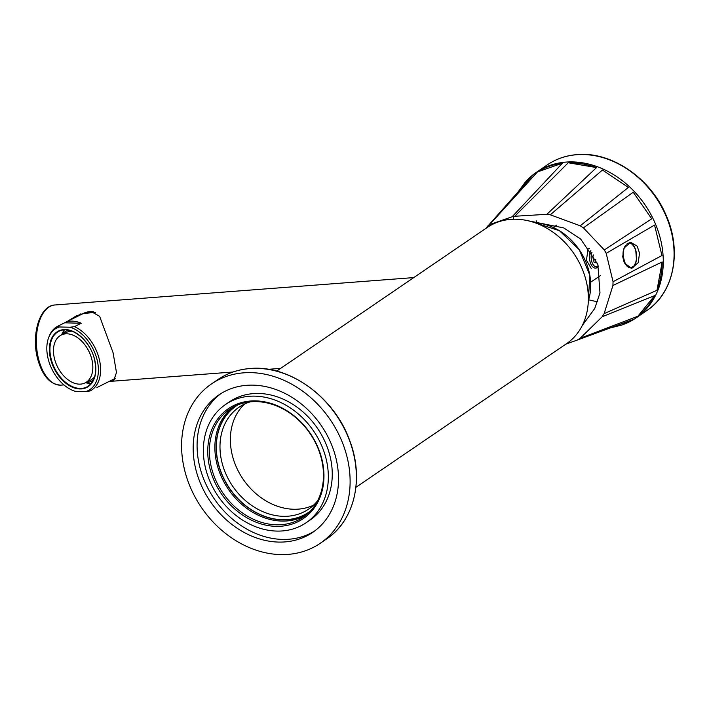 <?xml version="1.0" encoding="UTF-8"?>
<svg xmlns="http://www.w3.org/2000/svg" width="709" height="709" viewBox="0 0 709 709"><rect width="100%" height="100%" fill="white"/><g stroke="black" fill="none" stroke-linecap="round" stroke-linejoin="round"><path stroke-width="1.06" d="M305.907 515.195A65.317 52.767 55.7 0 1 286.906 520.947A65.317 52.767 55.7 0 1 222.263 478.699A65.317 52.767 55.7 0 1 232.446 407.489M281.42 524.678A65.317 52.767 55.7 0 1 215.926 480.587A65.317 52.767 55.7 0 1 229.636 409.253A65.317 52.767 55.7 0 1 251.456 401.746A65.317 52.767 55.7 0 1 316.95 445.837A65.317 52.767 55.7 0 1 303.239 517.171A65.317 52.767 55.7 0 1 281.42 524.678M250.587 401.01A66.522 53.742 55.7 0 1 321.921 459.335A66.522 53.742 55.7 0 1 281.11 526.22A66.522 53.742 55.7 0 1 209.784 467.896A66.522 53.742 55.7 0 1 250.587 401.01M249.435 396.278A71.547 57.801 -124.3 0 0 225.533 404.502A71.547 57.801 -124.3 0 0 210.52 482.652A71.547 57.801 -124.3 0 0 282.262 530.944A71.547 57.801 55.7 0 0 306.164 522.719A71.547 57.801 55.7 0 0 321.186 444.578A71.547 57.801 55.7 0 0 249.435 396.278M306.164 522.719L310.081 520.051A71.547 57.801 55.7 0 0 325.103 441.911A71.547 57.801 55.7 0 0 253.352 393.61A71.547 57.801 -124.3 0 0 229.45 401.835L225.533 404.502M220.951 393.584A83.21 67.222 -124.3 0 0 206.018 484.407A83.21 67.222 -124.3 0 0 288.855 539.248A83.21 67.222 55.7 0 0 314.663 530.979M246.759 385.306A83.21 67.222 -124.3 0 0 218.966 394.869A83.21 67.222 -124.3 0 0 201.498 485.745A83.21 67.222 -124.3 0 0 284.938 541.915A83.21 67.222 55.7 0 0 312.731 532.353A83.21 67.222 55.7 0 0 330.199 441.477A83.21 67.222 55.7 0 0 246.759 385.306M243.719 372.828A96.468 77.937 -124.3 0 0 211.495 383.915A96.468 77.937 -124.3 0 0 191.244 489.281A96.468 77.937 -124.3 0 0 287.978 554.394A96.468 77.937 55.7 0 0 320.211 543.307A96.468 77.937 55.7 0 0 340.462 437.949A96.468 77.937 55.7 0 0 243.719 372.828M355.9 487.34L566.553 343.67A70.342 56.826 55.7 0 0 581.318 266.841A70.342 56.826 55.7 0 0 510.781 219.365A70.342 56.826 -124.3 0 0 487.287 227.447L276.634 371.108M317.632 500.722A61.701 49.852 55.7 0 1 308.637 509.115A61.701 49.852 55.7 0 1 288.031 516.205A61.701 49.852 55.7 0 1 226.153 474.551A61.701 49.852 55.7 0 1 239.11 407.17A61.701 49.852 55.7 0 1 250.206 401.852M309.647 511.818A64.519 52.12 55.7 0 1 287.305 519.786A64.519 52.12 55.7 0 1 222.369 475.695A64.519 52.12 55.7 0 1 236.957 405.238M238.047 404.795A64.315 51.961 -124.3 0 0 236.265 405.938A64.315 51.961 -124.3 0 0 222.768 476.182A64.315 51.961 -124.3 0 0 287.26 519.6A64.315 51.961 -124.3 0 0 308.743 512.208A64.315 51.961 -124.3 0 0 310.462 510.967M313.546 505.171A61.701 49.852 55.7 0 1 298.4 509.133A61.701 49.852 55.7 0 1 238.206 470.971A61.701 49.852 55.7 0 1 244.57 404.033M66.69 321.771L76.483 315.753L90.956 311.464L99.615 316.285L113.077 352.71L116.48 372.544L113.83 380.219L109.603 381.212M93.606 311.8A36.177 23.681 -116.5 0 0 83.361 313.449A36.177 23.681 -116.5 0 1 83.627 313.316A36.177 23.681 -116.5 0 1 93.606 311.8M110.923 380.556A37.178 24.336 -116.5 0 0 114.681 379.678M78.602 315.824A37.178 24.336 63.5 0 1 80.977 313.741M70.138 327.239L59.405 326.964A35.016 22.918 -116.5 0 0 48.806 337.245A35.016 22.918 -116.5 0 0 75.074 391.271L85.807 391.545A35.016 22.918 -116.5 0 0 97.115 359.88A35.016 22.918 -116.5 0 0 70.138 327.239L74.454 326.636A36.177 23.681 63.5 0 1 99.287 359.224A36.177 23.681 63.5 0 1 90.132 390.943A36.177 23.681 63.5 0 1 90.123 390.943L85.807 391.545M85.621 382.718A31.152 20.393 -116.5 0 0 91.257 383.401M64.51 329.836A31.152 20.393 -116.5 0 0 61.665 334.754M67.284 330.571A28.537 18.682 63.5 0 1 67.904 330.039M93.136 380.565A28.537 18.682 63.5 0 1 92.338 380.733M85.443 382.718A28.041 18.354 -116.5 0 0 90.974 381.415A28.041 18.354 -116.5 0 0 93.579 379.661M68.888 330.226A28.041 18.354 -116.5 0 0 65.919 331.254A28.041 18.354 -116.5 0 0 61.55 334.896M94.714 376.568A26.729 17.495 63.5 0 1 90.397 380.246L85.089 382.895A26.729 17.495 -116.5 0 0 91.86 359.463A26.729 17.495 -116.5 0 0 61.204 335.065A26.729 17.495 -116.5 0 0 54.442 358.506A26.729 17.495 -116.5 0 0 85.089 382.895M61.204 335.065L66.504 332.424A26.729 17.495 63.5 0 1 72.052 331.174M59.405 326.964L57.801 326.211L64.599 322.817L81.243 323.242L74.454 326.636M48.806 337.245L49.373 335.836A36.177 23.681 63.5 0 1 57.801 326.211L83.086 313.582L95.13 312.35M81.243 323.242A36.177 23.681 -116.5 0 0 64.599 322.817M96.92 387.548L115.407 378.314M485.718 228.511L532.92 175.114L525.014 182.514L518.536 191.315M489.644 224.62L512.128 216.759L562.467 163.185C553.188 164.408 544.858 167.315 537.475 171.924L489.644 224.62A71.352 57.642 -124.3 0 0 487.889 225.852M610.05 328.001L622.156 324.944L633.314 319.44L577.25 340.072L580.148 338.29L637.861 316.232C644.694 310.834 650.277 303.975 654.602 295.635L602.198 316.737L604.139 313.626L656.995 290.291C660.283 281.633 662.011 272.185 662.179 261.949L612.922 285.497L613.055 281.73L661.94 255.532L654.558 225.054L606.195 253.335L604.343 249.958L651.739 218.824L633.243 192.245L583.418 227.864L580.228 225.799L628.396 187.442L602.455 170.018L550.308 214.809L546.861 214.313L596.535 167.59C586.91 164.231 577.489 162.627 568.272 162.76L514.716 216.263L513.094 216.679A71.352 57.642 -124.3 0 0 512.128 216.759M513.094 216.679L513.715 219.214M646.732 310.639C674.037 292.835 682.297 250.897 665.955 214.933C650.463 177.986 611.326 151.301 577.091 154.606C566.039 155.475 556.113 158.896 547.313 164.851A88.226 71.281 55.7 0 1 576.78 154.713A88.226 71.281 55.7 0 1 665.255 214.269A88.226 71.281 55.7 0 1 646.732 310.639L635.929 318.004A88.226 71.281 55.7 0 0 654.451 221.642A88.226 71.281 55.7 0 0 565.977 162.086A88.226 71.281 -124.3 0 0 536.5 172.225A88.226 71.281 -124.3 0 0 525.803 181.646A88.226 71.281 -124.3 0 0 525.768 181.681L525.803 181.646M635.929 318.004A88.226 71.281 55.7 0 1 623.255 324.527M546.861 214.313L514.716 216.263M580.228 225.799L550.308 214.809M604.343 249.958L583.418 227.864M613.055 281.73L606.195 253.335M604.139 313.626L612.922 285.497M580.148 338.29L602.198 316.737M565.933 344.095L577.25 340.072M582.275 325.52L594.754 308.477L599.991 292.923L597.838 264.395L580.609 238.96L563.752 227.926L528.072 220.756M568.272 162.76L596.535 167.59M602.455 170.018L628.396 187.442M633.243 192.245L651.739 218.824M654.558 225.054L661.94 255.532M622.724 256.685L624.044 248.061L630.655 242.256L637.169 246.156L639.518 253.122L638.251 262.631L631.675 268.383L624.274 262.862L622.724 256.685M631.09 268.392A13.063 6.984 85.6 0 0 636.611 255.32A13.063 6.984 85.6 0 0 629.548 242.451M536.456 220.916A65.317 52.767 -124.3 0 0 536.252 222.91M588.647 299.739A65.317 52.767 -124.3 0 0 597.66 301.635M662.179 261.949L656.995 290.291M654.602 295.635L637.861 316.232M537.475 171.924L562.467 163.185M589.347 248.451L588.045 248.974L586.449 260.221L591.226 268.445M590.889 250.605A10.05 5.371 85.6 0 0 590.092 261.851A10.05 5.371 85.6 0 0 595.64 268.108A10.05 5.371 85.6 0 0 597.182 267.541A10.05 5.371 85.6 0 0 598.449 266.256M591.98 252.28A8.845 4.724 85.6 0 0 592.263 263.004A8.845 4.724 85.6 0 0 597.926 266.327A8.845 4.724 85.6 0 0 598.361 265.981M593.584 254.965L592.786 256.95L594.115 262.41L597.377 263.101M595.799 259.317L593.406 259.494M211.495 383.915L217.76 379.643A96.468 77.937 55.7 0 1 249.985 368.556A96.468 77.937 55.7 0 1 346.719 433.678A96.468 77.937 55.7 0 1 326.468 539.044L320.211 543.307M38.428 358.399A40.2 21.483 -94.4 0 1 54.939 304.976C39.677 305.535 31.231 334.364 37.453 358.213C42.132 375.681 50.002 384.659 61.063 385.138A40.2 21.483 -94.4 0 1 38.428 358.399M50.516 358.692A31.55 20.658 63.5 0 1 65.37 329.561A31.55 20.658 63.5 0 1 94.696 359.817A31.55 20.658 63.5 0 1 79.842 388.949A31.55 20.658 63.5 0 1 50.516 358.692M81.632 337.218A31.152 20.393 -116.5 0 0 58.962 331.245A31.152 20.393 -116.5 0 0 51.075 358.559A31.152 20.393 -116.5 0 0 86.799 386.99A31.152 20.393 -116.5 0 0 95.644 365.268M95.529 312.545A36.177 23.681 -116.5 0 0 83.086 313.582M535.206 222.848A55.435 44.791 55.7 0 1 588.328 300.731L589.844 275.287L579.333 249.807L559.454 230.717L535.198 222.848M627.332 243.586A12.257 6.549 -94.4 0 1 628.112 243.302M623.698 248.965A12.257 6.549 85.6 0 0 629.964 267.656M626.659 244.162A12.328 6.585 85.6 0 1 627.119 243.807A12.328 6.585 -94.4 0 1 635.955 251.314A12.328 6.585 -94.4 0 1 632.774 267.009A12.328 6.585 85.6 0 1 624.381 261.027A12.328 6.585 85.6 0 1 625.622 245.314M217.76 379.643C227.305 373.173 238.091 369.46 250.109 368.512C289.405 364.594 334.595 397.394 349.785 440.776C364.373 478.735 354.465 520.698 326.468 539.044M280.649 368.379L268.268 369.318M232.986 372.012L109.089 381.469M63.943 384.916L61.063 385.138M413.764 277.591L54.939 304.976M58.962 331.245C70.324 324.527 90.397 340.214 94.572 359.773C97.284 373.244 94.687 382.311 86.799 386.99M93.296 380.263L90.974 381.415M68.241 330.093L65.919 331.254M600.47 275.535L590.65 282.226M556.751 225.072L553.286 227.438M547.313 164.851L536.5 172.225M623.512 249.515L623.034 255.586L625.099 263.544L627.341 266.531L629.362 267.692L630.753 267.842L633.855 266.079L635.636 262.817L636.443 259.202L635.787 250.658L634.44 247.219L632.215 244.286L630.257 243.16L627.908 243.187"/></g></svg>
